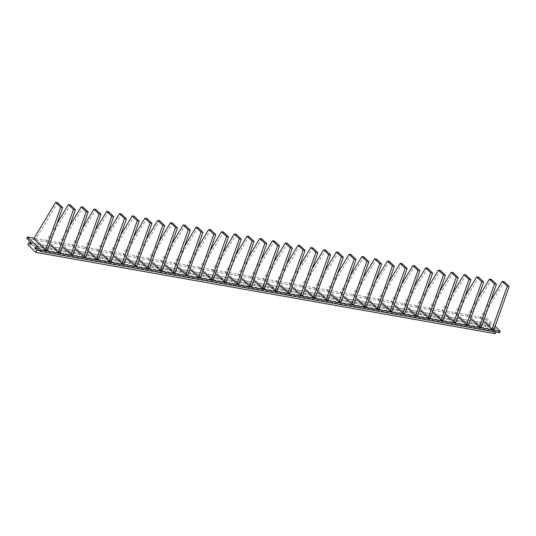<?xml version="1.0" encoding="UTF-8"?>
<svg xmlns="http://www.w3.org/2000/svg" width="536" height="536" viewBox="0 0 536 536"><rect width="100%" height="100%" fill="white"/><g stroke="black" fill="none" stroke-linecap="round" stroke-linejoin="round"><path stroke-width="0.4" stroke-dasharray="2.68 2.01" d="M30.967 244.517L490.286 325.808L490.956 324.367L31.644 243.076M490.956 324.367L486.118 319.677L486.788 318.237L34.103 238.125M26.8 238.393L486.118 319.677M499.586 332.709L494.741 328.025L494.071 329.466L37.406 248.65M39.51 250.687L496.175 331.503L494.071 329.466M496.175 331.503L495.914 332.059M495.163 333.66L487.17 325.928L488.175 323.771L31.517 242.955M490.286 325.808L488.175 323.771M495.13 326.303L486.788 318.237M35.43 246.741L494.741 328.025M27.852 244.637L487.17 325.928M483.499 320.856L480.296 317.754L482.212 318.096L504.148 281.708M493.998 329.493L482.212 318.096M470.742 318.598L467.539 315.496L469.449 315.838L491.391 279.45M481.241 327.235L469.449 315.838M457.985 316.341L454.776 313.238L456.692 313.58L478.628 277.192M468.477 324.977L456.692 313.58M445.222 314.083L442.019 310.981L443.935 311.322L465.871 274.935M455.721 322.719L443.935 311.322M432.465 311.825L429.262 308.723L431.178 309.064L453.114 272.677M442.964 320.461L431.178 309.064M419.708 309.567L416.505 306.465L418.415 306.806L440.358 270.419M430.207 318.203L418.415 306.806M406.951 307.309L403.742 304.207L405.658 304.542L427.594 268.161M417.443 315.945L405.658 304.542M394.188 305.044L390.985 301.949L392.901 302.284L414.837 265.903M404.687 313.687L392.901 302.284M381.431 302.786L378.228 299.691L380.138 300.026L402.08 263.645M391.93 311.429L380.138 300.026M368.674 300.529L365.465 297.433L367.381 297.768L389.317 261.387M379.166 309.172L367.381 297.768M355.911 298.271L352.708 295.175L354.624 295.51L376.56 259.129M366.41 306.914L354.624 295.51M343.154 296.013L339.951 292.917L341.861 293.252L363.803 256.871M353.653 304.656L341.861 293.252M330.397 293.755L327.195 290.659L329.104 290.994L351.04 254.613M340.889 302.398L329.104 290.994M317.634 291.497L314.431 288.401L316.347 288.737L338.283 252.356M328.132 300.14L316.347 288.737M304.877 289.239L301.674 286.144L303.59 286.479L325.526 250.098M315.376 297.882L303.59 286.479M292.12 286.981L288.917 283.886L290.827 284.221L312.769 247.84M302.619 295.624L290.827 284.221M279.363 284.723L276.154 281.628L278.07 281.963L300.006 245.582M289.855 293.366L278.07 281.963M266.6 282.465L263.397 279.37L265.313 279.705L287.249 243.324M277.099 291.108L265.313 279.705M253.843 280.207L250.64 277.112L252.55 277.447L274.492 241.066M264.342 288.85L252.55 277.447M241.086 277.95L237.877 274.854L239.793 275.189L261.729 238.808M251.578 286.593L239.793 275.189M228.323 275.692L225.12 272.596L227.036 272.931L248.972 236.55M238.822 284.335L227.036 272.931M215.566 273.434L212.363 270.338L214.279 270.673L236.215 234.292M226.065 282.077L214.279 270.673M202.809 271.176L199.606 268.08L201.516 268.415L223.458 232.034M213.308 279.819L201.516 268.415M190.052 268.918L186.843 265.822L188.759 266.158L210.695 229.776M200.544 277.561L188.759 266.158M177.289 266.66L174.086 263.565L176.002 263.9L197.938 227.519M187.788 275.303L176.002 263.9M164.532 264.402L161.329 261.307L163.239 261.642L185.181 225.261M175.031 273.045L163.239 261.642M151.775 262.144L148.566 259.049L150.482 259.384L172.418 223.003M162.267 270.787L150.482 259.384M139.012 259.886L135.809 256.791L137.725 257.126L159.661 220.745M149.511 268.529L137.725 257.126M126.255 257.628L123.052 254.533L124.962 254.868L146.904 218.487M136.754 266.271L124.962 254.868M113.498 255.37L110.295 252.275L112.205 252.61L134.147 216.229M123.997 264.014L112.205 252.61M100.734 253.113L97.532 250.017L99.448 250.352L121.384 213.971M111.233 261.756L99.448 250.352M87.978 250.855L84.775 247.759L86.691 248.094L108.627 211.713M98.477 259.498L86.691 248.094M75.221 248.597L72.018 245.501L73.928 245.836L95.87 209.455M85.72 257.24L73.928 245.836M33.741 238.728L35.651 239.063L57.593 202.682M47.443 250.466L35.651 239.063M62.464 246.339L59.255 243.244L61.171 243.579L83.107 207.198M72.956 254.982L61.171 243.579M49.701 244.081L46.498 240.986L48.414 241.321L70.35 204.94M60.2 252.724L48.414 241.321M490.735 300.448L480.296 317.754M477.971 298.19L467.539 315.496M465.215 295.932L454.776 313.238M452.458 293.674L442.019 310.981M439.694 291.416L429.262 308.723M426.937 289.159L416.505 306.465M414.181 286.901L403.742 304.207M401.424 284.643L390.985 301.949M388.66 282.385L378.228 299.691M375.904 280.127L365.465 297.433M363.147 277.862L352.708 295.175M350.383 275.605L339.951 292.917M337.626 273.347L327.195 290.659M324.87 271.089L314.431 288.401M312.113 268.831L301.674 286.144M299.349 266.573L288.917 283.886M286.593 264.315L276.154 281.628M273.836 262.057L263.397 279.37M261.072 259.799L250.64 277.112M248.315 257.541L237.877 274.854M235.559 255.283L225.12 272.596M222.802 253.025L212.363 270.338M210.038 250.768L199.606 268.08M197.281 248.51L186.843 265.822M184.525 246.252L174.086 263.565M171.761 243.994L161.329 261.307M159.004 241.736L148.566 259.049M146.248 239.478L135.809 256.791M133.484 237.22L123.052 254.533M120.727 234.962L110.295 252.275M107.971 232.704L97.532 250.017M95.214 230.447L84.775 247.759M82.45 228.189L72.018 245.501M69.693 225.931L59.255 243.244M56.937 223.673L46.498 240.986"/><path stroke-width="0.8" d="M31.644 243.076L30.967 244.517L28.864 242.486L27.852 244.637L35.845 252.376L36.857 250.218L34.753 248.181L35.43 246.741L40.274 251.424L40.944 249.984L27.477 236.952L26.8 238.393L31.644 243.076M40.944 249.984L500.262 331.268L499.586 332.709L40.274 251.424M495.914 332.059L495.163 333.66L35.845 252.376M500.262 331.268L495.13 326.303M31.517 242.955L28.864 242.486M34.103 238.125L27.477 236.952M37.406 248.65L34.753 248.181M36.857 250.218L39.51 250.687M483.499 320.856L492.082 329.158L493.998 329.493L509.2 286.593L504.148 281.708L502.232 281.367L490.735 300.448M470.742 318.598L479.325 326.9L481.241 327.235L496.443 284.335L491.391 279.45L489.475 279.109L477.971 298.19M457.985 316.341L466.568 324.642L468.477 324.977L483.68 282.077L478.628 277.192L476.718 276.851L465.215 295.932M445.222 314.083L453.804 322.384L455.721 322.719L470.923 279.819L465.871 274.935L463.955 274.593L452.458 293.674M432.465 311.825L441.048 320.126L442.964 320.461L458.166 277.561L453.114 272.677L451.198 272.335L439.694 291.416M419.708 309.567L428.291 317.868L430.207 318.203L445.409 275.303L440.358 270.419L438.441 270.077L426.937 289.159M406.951 307.309L415.534 315.61L417.443 315.945L432.646 273.045L427.594 268.161L425.685 267.819L414.181 286.901M394.188 305.044L402.771 313.352L404.687 313.687L419.889 270.787L414.837 265.903L412.921 265.561L401.424 284.643M381.431 302.786L390.014 311.094L391.93 311.429L407.132 268.529L402.08 263.645L400.164 263.303L388.66 282.385M368.674 300.529L377.257 308.837L379.166 309.172L394.369 266.271L389.317 261.387L387.407 261.045L375.904 280.127M355.911 298.271L364.493 306.579L366.41 306.914L381.612 264.014L376.56 259.129L374.644 258.788L363.147 277.862M343.154 296.013L351.737 304.321L353.653 304.656L368.855 261.756L363.803 256.871L361.887 256.53L350.383 275.605M330.397 293.755L338.98 302.063L340.889 302.398L356.092 259.498L351.04 254.613L349.13 254.272L337.626 273.347M317.634 291.497L326.223 299.805L328.132 300.14L343.335 257.24L338.283 252.356L336.374 252.014L324.87 271.089M304.877 289.239L313.46 297.547L315.376 297.882L330.578 254.982L325.526 250.098L323.61 249.756L312.113 268.831M292.12 286.981L300.703 295.289L302.619 295.624L317.821 252.724L312.769 247.84L310.853 247.498L299.349 266.573M279.363 284.723L287.946 293.025L289.855 293.366L305.058 250.466L300.006 245.582L298.096 245.24L286.593 264.315M266.6 282.465L275.182 290.767L277.099 291.108L292.301 248.208L287.249 243.324L285.333 242.982L273.836 262.057M253.843 280.207L262.426 288.509L264.342 288.85L279.544 245.95L274.492 241.066L272.576 240.724L261.072 259.799M241.086 277.95L249.669 286.251L251.578 286.593L266.781 243.692L261.729 238.808L259.819 238.466L248.315 257.541M228.323 275.692L236.905 283.993L238.822 284.335L254.024 241.435L248.972 236.55L247.063 236.209L235.559 255.283M215.566 273.434L224.149 281.735L226.065 282.077L241.267 239.177L236.215 234.292L234.299 233.951L222.802 253.025M202.809 271.176L211.392 279.477L213.308 279.819L228.51 236.919L223.458 232.034L221.542 231.693L210.038 250.768M190.052 268.918L198.635 277.219L200.544 277.561L215.747 234.661L210.695 229.776L208.785 229.435L197.281 248.51M177.289 266.66L185.871 274.961L187.788 275.303L202.99 232.403L197.938 227.519L196.022 227.177L184.525 246.252M164.532 264.402L173.115 272.703L175.031 273.045L190.233 230.145L185.181 225.261L183.265 224.919L171.761 243.994M151.775 262.144L160.358 270.445L162.267 270.787L177.47 227.887L172.418 223.003L170.508 222.661L159.004 241.736M139.012 259.886L147.594 268.188L149.511 268.529L164.713 225.629L159.661 220.745L157.745 220.403L146.248 239.478M126.255 257.628L134.838 265.93L136.754 266.271L151.956 223.371L146.904 218.487L144.988 218.145L133.484 237.22M113.498 255.37L122.081 263.672L123.997 264.014L139.199 221.113L134.147 216.229L132.231 215.887L120.727 234.962M100.734 253.113L109.324 261.414L111.233 261.756L126.436 218.856L121.384 213.971L119.474 213.63L107.971 232.704M87.978 250.855L96.56 259.156L98.477 259.498L113.679 216.598L108.627 211.713L106.711 211.372L95.214 230.447M75.221 248.597L83.804 256.898L85.72 257.24L100.922 214.34L95.87 209.455L93.954 209.114L82.45 228.189M45.527 250.124L47.443 250.466L62.645 207.566L57.593 202.682L55.677 202.34L33.741 238.728L45.527 250.124L60.729 207.224L62.645 207.566M62.464 246.339L71.047 254.64L72.956 254.982L88.159 212.082L83.107 207.198L81.197 206.856L69.693 225.931M49.701 244.081L58.283 252.382L60.2 252.724L75.402 209.824L70.35 204.94L68.434 204.598L56.937 223.673M492.082 329.158L507.284 286.257L509.2 286.593M507.284 286.257L502.232 281.367M479.325 326.9L494.527 284L496.443 284.335M494.527 284L489.475 279.109M466.568 324.642L481.77 281.742L483.68 282.077M481.77 281.742L476.718 276.851M453.804 322.384L469.007 279.484L470.923 279.819M469.007 279.484L463.955 274.593M441.048 320.126L456.25 277.226L458.166 277.561M456.25 277.226L451.198 272.335M428.291 317.868L443.493 274.968L445.409 275.303M443.493 274.968L438.441 270.077M415.534 315.61L430.736 272.71L432.646 273.045M430.736 272.71L425.685 267.819M402.771 313.352L417.973 270.452L419.889 270.787M417.973 270.452L412.921 265.561M390.014 311.094L405.216 268.194L407.132 268.529M405.216 268.194L400.164 263.303M377.257 308.837L392.459 265.936L394.369 266.271M392.459 265.936L387.407 261.045M364.493 306.579L379.696 263.672L381.612 264.014M379.696 263.672L374.644 258.788M351.737 304.321L366.939 261.414L368.855 261.756M366.939 261.414L361.887 256.53M338.98 302.063L354.182 259.156L356.092 259.498M354.182 259.156L349.13 254.272M326.223 299.805L341.425 256.898L343.335 257.24M341.425 256.898L336.374 252.014M313.46 297.547L328.662 254.64L330.578 254.982M328.662 254.64L323.61 249.756M300.703 295.289L315.905 252.382L317.821 252.724M315.905 252.382L310.853 247.498M287.946 293.025L303.148 250.124L305.058 250.466M303.148 250.124L298.096 245.24M275.182 290.767L290.385 247.867L292.301 248.208M290.385 247.867L285.333 242.982M262.426 288.509L277.628 245.609L279.544 245.95M277.628 245.609L272.576 240.724M249.669 286.251L264.871 243.351L266.781 243.692M264.871 243.351L259.819 238.466M236.905 283.993L252.108 241.093L254.024 241.435M252.108 241.093L247.063 236.209M224.149 281.735L239.351 238.835L241.267 239.177M239.351 238.835L234.299 233.951M211.392 279.477L226.594 236.577L228.51 236.919M226.594 236.577L221.542 231.693M198.635 277.219L213.837 234.319L215.747 234.661M213.837 234.319L208.785 229.435M185.871 274.961L201.074 232.061L202.99 232.403M201.074 232.061L196.022 227.177M173.115 272.703L188.317 229.803L190.233 230.145M188.317 229.803L183.265 224.919M160.358 270.445L175.56 227.545L177.47 227.887M175.56 227.545L170.508 222.661M147.594 268.188L162.797 225.288L164.713 225.629M162.797 225.288L157.745 220.403M134.838 265.93L150.04 223.03L151.956 223.371M150.04 223.03L144.988 218.145M122.081 263.672L137.283 220.772L139.199 221.113M137.283 220.772L132.231 215.887M109.324 261.414L124.526 218.514L126.436 218.856M124.526 218.514L119.474 213.63M96.56 259.156L111.763 216.256L113.679 216.598M111.763 216.256L106.711 211.372M83.804 256.898L99.006 213.998L100.922 214.34M99.006 213.998L93.954 209.114M60.729 207.224L55.677 202.34M71.047 254.64L86.249 211.74L88.159 212.082M86.249 211.74L81.197 206.856M58.283 252.382L73.486 209.482L75.402 209.824M73.486 209.482L68.434 204.598"/></g></svg>
